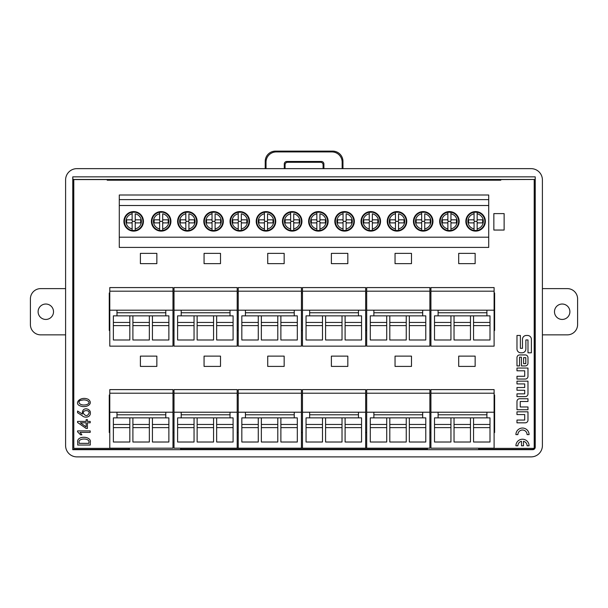 <?xml version="1.0" encoding="UTF-8"?>
<svg xmlns="http://www.w3.org/2000/svg" width="608" height="608" viewBox="0 0 608 608"><rect width="100%" height="100%" fill="white"/><g stroke="black" fill="none" stroke-linecap="round" stroke-linejoin="round"><path stroke-width="0.91" d="M65.596 334.856L40.675 334.856A10.275 10.275 0 0 1 30.4 324.581L30.4 298.893A10.275 10.275 0 0 1 40.675 288.618L65.596 288.618M38.106 311.737A7.706 7.706 0 0 1 49.666 305.064A7.706 7.706 0 0 1 49.666 318.41A7.706 7.706 0 0 1 38.106 311.737M542.404 288.618L567.325 288.618A10.275 10.275 0 0 1 577.6 298.893L577.6 324.581A10.275 10.275 0 0 1 567.325 334.856L542.404 334.856M569.894 311.737A7.706 7.706 0 0 1 558.334 318.41A7.706 7.706 0 0 1 558.334 305.064A7.706 7.706 0 0 1 569.894 311.737M77.573 412.726L77.573 411.038L82.414 414.116C81.639 407.178 88.487 407.938 90.174 411.418C91.732 417.65 84.565 418.304 82.27 415.735L77.573 412.726M90.197 430.905L90.197 432.372L80.066 432.372L81.905 434.796L80.507 434.796L77.573 431.786L77.573 430.905L90.197 430.905M516.975 383.914L516.975 381.163L527.98 381.163L527.98 393.9A2.706 2.706 0 0 1 525.274 396.606L516.975 396.606L516.975 393.855L524.704 393.855L524.704 390.26L516.975 390.26L516.975 387.509L524.704 387.509L524.704 383.914L516.975 383.914M516.975 414.58L516.975 411.821L527.98 411.821L527.98 420.105A2.706 2.706 0 0 1 525.274 422.818L516.975 422.818L516.975 420.06L524.704 420.06L524.704 414.58L516.975 414.58M527.09 434.614A4.606 4.606 0 0 0 522.485 430.008A4.606 4.606 0 0 0 517.887 434.614L515.911 434.614A6.574 6.574 0 0 1 522.485 428.04A6.574 6.574 0 0 1 529.066 434.614L527.09 434.614M478.701 448.362L534.204 448.362L534.204 179.58M500.802 179.58L500.802 180.204L107.198 180.204L107.198 179.58M73.796 179.58L73.796 448.362L129.299 448.362M180.675 448.362L427.325 448.362M527.98 398.734L519.688 398.734A2.706 2.706 0 0 0 516.975 401.44L516.975 409.724L527.98 409.724L527.98 406.972L520.25 406.972L520.25 401.485L527.98 401.485L527.98 398.734M525.274 354.935L519.68 354.935A2.706 2.706 0 0 0 516.975 357.641L516.975 365.925L519.536 365.925L519.536 357.185L521.428 357.185L521.428 365.925L525.274 365.925A2.706 2.706 0 0 0 527.98 363.219L527.98 357.641A2.706 2.706 0 0 0 525.274 354.935M521.504 445.793L521.504 441.294A4.606 4.606 0 0 0 517.887 445.793L515.911 445.793A6.574 6.574 0 0 1 522.485 439.219A6.574 6.574 0 0 1 529.066 445.793L527.09 445.793A4.606 4.606 0 0 0 523.473 441.294L523.473 445.793L521.504 445.793M516.975 370.804L516.975 368.045L527.98 368.045L527.98 376.337A2.706 2.706 0 0 1 525.274 379.042L516.975 379.042L516.975 376.284L524.704 376.284L524.704 370.804L516.975 370.804M520.372 335.472L516.975 335.472L516.975 348.954A3.846 3.846 0 0 0 520.813 352.8L522.036 352.8A3.846 3.846 0 0 0 525.874 348.954L525.874 339.948L527.987 339.948L527.987 352.8L531.384 352.8L531.384 339.31A3.846 3.846 0 0 0 527.539 335.472L526.323 335.472A3.846 3.846 0 0 0 522.477 339.31L522.477 348.323L520.372 348.323L520.372 335.472M77.718 445.041L77.718 442.54C76.061 435.26 92.013 435.799 90.273 442.54L90.273 445.041L77.718 445.041M90.197 421.397L90.197 422.796L87.408 422.796L87.408 428.442L86.161 428.442L77.573 422.499L77.573 421.397L86.161 421.397L86.161 419.634L87.408 419.634L87.408 421.397L90.197 421.397M80.104 405.855C73.462 403.499 80.621 395.656 88.365 399.395C94.02 403.864 86.078 408.47 80.104 405.855M108.733 179.58L72.922 179.58L72.77 176.86L72.77 449.692L73.051 179.58M534.789 362.695L534.789 356.501M72.77 176.86L535.23 176.86L535.23 447.123A2.569 2.569 45 0 1 532.661 449.692L532.38 449.411A2.569 2.569 45 0 0 534.789 447.731L534.789 179.58M535.23 176.86L535.184 179.474L72.816 179.474M499.267 179.58L535.184 179.474M534.789 266.973L534.789 260.771M73.051 449.411L129.299 449.411M180.675 449.411L427.325 449.411M478.701 449.411L532.38 449.411M72.77 449.692L532.661 449.692M65.596 179.938L65.596 445.588A11.309 11.301 135 0 0 76.897 456.882L531.103 456.882A11.309 11.301 45 0 0 542.404 445.588L542.404 179.938A11.309 11.301 -45 0 0 531.103 168.644L76.897 168.644A11.309 11.301 45 0 0 65.596 179.938M108.733 179.717L499.267 179.717M129.299 448.187L129.299 449.692M174.01 442.495L172.984 442.495M180.675 449.692L180.675 448.187M427.325 448.187L427.325 449.692M430.912 442.495L429.879 442.495M478.701 449.692L478.701 448.187M129.823 325.607L113.377 325.607M149.348 325.607L132.901 325.607M168.872 325.607L152.426 325.607M152.426 315.848L152.426 339.994L168.872 339.994L168.872 315.848L165.786 315.848L165.786 312.763L116.979 312.763L116.979 315.848L113.377 315.848L113.377 339.994L129.823 339.994L129.823 315.848M165.786 315.848L116.979 315.848M132.901 315.848L132.901 339.994L149.348 339.994L149.348 315.848M116.979 312.763L116.979 310.194L165.786 310.194L165.786 312.763M116.979 310.194L109.782 310.194L109.782 346.157L172.984 346.157L172.984 310.194L165.786 310.194M172.984 291.186L172.984 287.584L109.782 287.584L109.782 291.186L172.984 291.186L172.984 310.194M109.782 310.194L109.782 291.186M109.782 330.486L109.265 330.486L109.265 292.98L109.782 292.98M494.106 330.486L494.623 330.486L494.623 292.98L494.106 292.98M430.912 292.98L429.879 292.98M366.685 292.98L365.659 292.98M302.457 292.98L301.431 292.98M238.23 292.98L237.204 292.98M174.01 292.98L172.984 292.98M172.984 330.486L174.01 330.486M237.204 330.486L238.23 330.486M301.431 330.486L302.457 330.486M365.659 330.486L366.685 330.486M429.879 330.486L430.912 330.486M194.043 325.607L177.604 325.607M213.568 325.607L197.129 325.607M233.092 325.607L216.653 325.607M216.653 315.848L216.653 339.994L233.092 339.994L233.092 315.848L230.014 315.848L230.014 312.763L181.199 312.763L181.199 315.848L177.604 315.848L177.604 339.994L194.043 339.994L194.043 315.848M230.014 315.848L181.199 315.848M197.129 315.848L197.129 339.994L213.568 339.994L213.568 315.848M181.199 312.763L181.199 310.194L230.014 310.194L230.014 312.763M181.199 310.194L174.01 310.194L174.01 346.157L237.204 346.157L237.204 310.194L230.014 310.194M237.204 291.186L237.204 287.584L174.01 287.584L174.01 291.186L237.204 291.186L237.204 310.194M174.01 310.194L174.01 291.186M258.271 325.607L241.832 325.607M277.795 325.607L261.356 325.607M297.32 325.607L280.881 325.607M280.881 315.848L280.881 339.994L297.32 339.994L297.32 315.848L294.234 315.848L294.234 312.763L245.427 312.763L245.427 315.848L241.832 315.848L241.832 339.994L258.271 339.994L258.271 315.848M294.234 315.848L245.427 315.848M261.356 315.848L261.356 339.994L277.795 339.994L277.795 315.848M245.427 312.763L245.427 310.194L294.234 310.194L294.234 312.763M245.427 310.194L238.23 310.194L238.23 346.157L301.431 346.157L301.431 310.194L294.234 310.194M301.431 291.186L301.431 287.584L238.23 287.584L238.23 291.186L301.431 291.186L301.431 310.194M238.23 310.194L238.23 291.186M322.498 325.607L306.052 325.607M342.023 325.607L325.576 325.607M361.547 325.607L345.101 325.607M345.101 315.848L345.101 339.994L361.547 339.994L361.547 315.848L358.462 315.848L358.462 312.763L309.654 312.763L309.654 315.848L306.052 315.848L306.052 339.994L322.498 339.994L322.498 315.848M358.462 315.848L309.654 315.848M325.576 315.848L325.576 339.994L342.023 339.994L342.023 315.848M309.654 312.763L309.654 310.194L358.462 310.194L358.462 312.763M309.654 310.194L302.457 310.194L302.457 346.157L365.659 346.157L365.659 310.194L358.462 310.194M365.659 291.186L365.659 287.584L302.457 287.584L302.457 291.186L365.659 291.186L365.659 310.194M302.457 310.194L302.457 291.186M494.106 291.186L494.106 287.584L430.912 287.584L430.912 291.186L494.106 291.186L494.106 310.194L486.917 310.194L486.917 312.763L438.102 312.763L438.102 310.194L486.917 310.194M438.102 310.194L430.912 310.194L430.912 291.186M430.912 310.194L430.912 346.157L494.106 346.157L494.106 310.194M438.102 312.763L438.102 315.848L434.507 315.848L434.507 339.994L450.946 339.994L450.946 315.848M473.556 315.848L473.556 339.994L489.995 339.994L489.995 315.848L438.102 315.848M486.917 315.848L486.917 312.763M454.032 315.848L454.032 339.994L470.47 339.994L470.47 315.848M450.946 325.607L434.507 325.607M470.47 325.607L454.032 325.607M489.995 325.607L473.556 325.607M386.726 325.607L370.28 325.607M406.25 325.607L389.804 325.607M425.775 325.607L409.328 325.607M409.328 315.848L409.328 339.994L425.775 339.994L425.775 315.848L422.689 315.848L422.689 312.763L373.874 312.763L373.874 315.848L370.28 315.848L370.28 339.994L386.726 339.994L386.726 315.848M422.689 315.848L373.874 315.848M389.804 315.848L389.804 339.994L406.25 339.994L406.25 315.848M373.874 312.763L373.874 310.194L422.689 310.194L422.689 312.763M373.874 310.194L366.685 310.194L366.685 346.157L429.879 346.157L429.879 310.194L422.689 310.194M429.879 291.186L429.879 287.584L366.685 287.584L366.685 291.186L429.879 291.186L429.879 310.194M366.685 310.194L366.685 291.186M129.823 427.629L113.377 427.629M149.348 427.629L132.901 427.629M168.872 427.629L152.426 427.629M152.426 417.871L152.426 442.016L168.872 442.016L168.872 417.871L165.786 417.871L165.786 414.785L116.979 414.785L116.979 417.871L113.377 417.871L113.377 442.016L129.823 442.016L129.823 417.871M165.786 417.871L116.979 417.871M132.901 417.871L132.901 442.016L149.348 442.016L149.348 417.871M116.979 414.785L116.979 412.216L165.786 412.216L165.786 414.785M116.979 412.216L109.782 412.216L109.782 448.187L172.984 448.187L172.984 412.216L165.786 412.216M172.984 393.209L172.984 389.614L109.782 389.614L109.782 393.209L172.984 393.209L172.984 412.216M109.782 412.216L109.782 393.209M109.782 432.516L109.265 432.516L109.265 395.002L109.782 395.002M494.106 432.516L494.623 432.516L494.623 395.002L494.106 395.002M430.912 395.002L429.879 395.002M366.685 395.002L365.659 395.002M302.457 395.002L301.431 395.002M238.23 395.002L237.204 395.002M174.01 395.002L172.984 395.002M172.984 432.516L174.01 432.516M237.204 432.516L238.23 432.516M301.431 432.516L302.457 432.516M365.659 432.516L366.685 432.516M429.879 432.516L430.912 432.516M194.043 427.629L177.604 427.629M213.568 427.629L197.129 427.629M233.092 427.629L216.653 427.629M216.653 417.871L216.653 442.016L233.092 442.016L233.092 417.871L230.014 417.871L230.014 414.785L181.199 414.785L181.199 417.871L177.604 417.871L177.604 442.016L194.043 442.016L194.043 417.871M230.014 417.871L181.199 417.871M197.129 417.871L197.129 442.016L213.568 442.016L213.568 417.871M181.199 414.785L181.199 412.216L230.014 412.216L230.014 414.785M181.199 412.216L174.01 412.216L174.01 448.187L237.204 448.187L237.204 412.216L230.014 412.216M237.204 393.209L237.204 389.614L174.01 389.614L174.01 393.209L237.204 393.209L237.204 412.216M174.01 412.216L174.01 393.209M258.271 427.629L241.832 427.629M277.795 427.629L261.356 427.629M297.32 427.629L280.881 427.629M280.881 417.871L280.881 442.016L297.32 442.016L297.32 417.871L294.234 417.871L294.234 414.785L245.427 414.785L245.427 417.871L241.832 417.871L241.832 442.016L258.271 442.016L258.271 417.871M294.234 417.871L245.427 417.871M261.356 417.871L261.356 442.016L277.795 442.016L277.795 417.871M245.427 414.785L245.427 412.216L294.234 412.216L294.234 414.785M245.427 412.216L238.23 412.216L238.23 448.187L301.431 448.187L301.431 412.216L294.234 412.216M301.431 393.209L301.431 389.614L238.23 389.614L238.23 393.209L301.431 393.209L301.431 412.216M238.23 412.216L238.23 393.209M322.498 427.629L306.052 427.629M342.023 427.629L325.576 427.629M361.547 427.629L345.101 427.629M345.101 417.871L345.101 442.016L361.547 442.016L361.547 417.871L358.462 417.871L358.462 414.785L309.654 414.785L309.654 417.871L306.052 417.871L306.052 442.016L322.498 442.016L322.498 417.871M358.462 417.871L309.654 417.871M325.576 417.871L325.576 442.016L342.023 442.016L342.023 417.871M309.654 414.785L309.654 412.216L358.462 412.216L358.462 414.785M309.654 412.216L302.457 412.216L302.457 448.187L365.659 448.187L365.659 412.216L358.462 412.216M365.659 393.209L365.659 389.614L302.457 389.614L302.457 393.209L365.659 393.209L365.659 412.216M302.457 412.216L302.457 393.209M494.106 393.209L494.106 389.614L430.912 389.614L430.912 393.209L494.106 393.209L494.106 412.216L486.917 412.216L486.917 414.785L438.102 414.785L438.102 412.216L486.917 412.216M438.102 412.216L430.912 412.216L430.912 393.209M430.912 412.216L430.912 448.187L494.106 448.187L494.106 412.216M438.102 414.785L438.102 417.871L434.507 417.871L434.507 442.016L450.946 442.016L450.946 417.871M473.556 417.871L473.556 442.016L489.995 442.016L489.995 417.871L438.102 417.871M486.917 417.871L486.917 414.785M454.032 417.871L454.032 442.016L470.47 442.016L470.47 417.871M450.946 427.629L434.507 427.629M470.47 427.629L454.032 427.629M489.995 427.629L473.556 427.629M386.726 427.629L370.28 427.629M406.25 427.629L389.804 427.629M425.775 427.629L409.328 427.629M409.328 417.871L409.328 442.016L425.775 442.016L425.775 417.871L422.689 417.871L422.689 414.785L373.874 414.785L373.874 417.871L370.28 417.871L370.28 442.016L386.726 442.016L386.726 417.871M422.689 417.871L373.874 417.871M389.804 417.871L389.804 442.016L406.25 442.016L406.25 417.871M373.874 414.785L373.874 412.216L422.689 412.216L422.689 414.785M373.874 412.216L366.685 412.216L366.685 448.187L429.879 448.187L429.879 412.216L422.689 412.216M429.879 393.209L429.879 389.614L366.685 389.614L366.685 393.209L429.879 393.209L429.879 412.216M366.685 412.216L366.685 393.209M256.219 221.35A9.766 9.766 0 0 0 270.856 229.809A9.766 9.766 0 0 0 270.856 212.899A9.766 9.766 0 0 0 256.219 221.35M282.424 221.35A9.766 9.766 0 0 0 297.061 229.809A9.766 9.766 0 0 0 297.061 212.899A9.766 9.766 0 0 0 282.424 221.35M308.621 221.35A9.766 9.766 0 0 0 323.266 229.809A9.766 9.766 0 0 0 323.266 212.899A9.766 9.766 0 0 0 308.621 221.35M334.826 221.35A9.766 9.766 0 0 0 349.471 229.809A9.766 9.766 0 0 0 349.471 212.899A9.766 9.766 0 0 0 334.826 221.35M119.29 237.196L119.29 205.512L488.71 205.512L488.71 237.196L119.29 237.196L119.29 247.41L488.71 247.41L488.71 237.196M413.44 221.35A9.766 9.766 0 0 0 428.085 229.809A9.766 9.766 0 0 0 428.085 212.899A9.766 9.766 0 0 0 413.44 221.35M465.85 221.35A9.766 9.766 0 0 0 480.495 229.809A9.766 9.766 0 0 0 480.495 212.899A9.766 9.766 0 0 0 465.85 221.35M439.645 221.35A9.766 9.766 0 0 0 454.29 229.809A9.766 9.766 0 0 0 454.29 212.899A9.766 9.766 0 0 0 439.645 221.35M387.235 221.35A9.766 9.766 0 0 0 401.88 229.809A9.766 9.766 0 0 0 401.88 212.899A9.766 9.766 0 0 0 387.235 221.35M361.03 221.35A9.766 9.766 0 0 0 375.676 229.809A9.766 9.766 0 0 0 375.676 212.899A9.766 9.766 0 0 0 361.03 221.35M230.014 221.35A9.766 9.766 0 0 0 244.659 229.809A9.766 9.766 0 0 0 244.659 212.899A9.766 9.766 0 0 0 230.014 221.35M203.809 221.35A9.766 9.766 0 0 0 218.454 229.809A9.766 9.766 0 0 0 218.454 212.899A9.766 9.766 0 0 0 203.809 221.35M177.604 221.35A9.766 9.766 0 0 0 192.25 229.809A9.766 9.766 0 0 0 192.25 212.899A9.766 9.766 0 0 0 177.604 221.35M151.4 221.35A9.766 9.766 0 0 0 166.045 229.809A9.766 9.766 0 0 0 166.045 212.899A9.766 9.766 0 0 0 151.4 221.35M123.91 221.35A9.766 9.766 0 0 0 138.556 229.809A9.766 9.766 0 0 0 138.556 212.899A9.766 9.766 0 0 0 123.91 221.35M119.29 195.001L488.71 195.001L488.71 199.622L119.29 199.622L119.29 195.001M119.29 205.512L119.29 199.622M488.71 205.512L488.71 199.622M337.562 219.815L337.562 222.893A7.19 7.19 0 0 1 337.562 219.815L343.049 219.815L343.049 213.803A7.706 7.706 0 0 0 343.049 228.904L343.049 230.47A9.249 9.249 0 0 1 343.049 212.238L343.049 213.803L343.049 212.238L346.134 212.238A9.249 9.249 0 0 1 346.134 230.47L346.134 222.893L351.614 222.893L351.614 219.815L346.134 219.815L346.134 213.803A7.706 7.706 0 0 1 346.134 228.904L346.134 230.47L343.049 230.47L343.049 222.893L337.562 222.893M351.614 219.815A7.19 7.19 0 0 1 351.614 222.893M311.357 219.815L311.357 222.893A7.19 7.19 0 0 1 311.357 219.815L316.844 219.815L316.844 213.803A7.706 7.706 0 0 0 316.844 228.904L316.844 230.47A9.249 9.249 0 0 1 316.844 212.238L316.844 213.803L316.844 212.238L319.93 212.238A9.249 9.249 0 0 1 319.93 230.47L319.93 222.893L325.409 222.893L325.409 219.815L319.93 219.815L319.93 213.803A7.706 7.706 0 0 1 319.93 228.904L319.93 230.47L316.844 230.47L316.844 222.893L311.357 222.893M325.409 219.815A7.19 7.19 0 0 1 325.409 222.893M285.16 219.815L285.16 222.893A7.19 7.19 0 0 1 285.16 219.815L290.639 219.815L290.639 213.803A7.706 7.706 0 0 0 290.639 228.904L290.639 230.47A9.249 9.249 0 0 1 290.639 212.238L290.639 213.803L290.639 212.238L293.725 212.238A9.249 9.249 0 0 1 293.725 230.47L293.725 222.893L299.212 222.893L299.212 219.815L293.725 219.815L293.725 213.803A7.706 7.706 0 0 1 293.725 228.904L293.725 230.47L290.639 230.47L290.639 222.893L285.16 222.893M299.212 219.815A7.19 7.19 0 0 1 299.212 222.893M258.955 219.815L258.955 222.893A7.19 7.19 0 0 1 258.955 219.815L264.434 219.815L264.434 213.803A7.706 7.706 0 0 0 264.434 228.904L264.434 230.47A9.249 9.249 0 0 1 264.434 212.238L264.434 213.803L264.434 212.238L267.52 212.238A9.249 9.249 0 0 1 267.52 230.47L267.52 222.893L273.007 222.893L273.007 219.815L267.52 219.815L267.52 213.803A7.706 7.706 0 0 1 267.52 228.904L267.52 230.47L264.434 230.47L264.434 222.893L258.955 222.893M273.007 219.815A7.19 7.19 0 0 1 273.007 222.893M342.547 219.815L343.566 221.35L342.547 222.893M346.628 222.893L345.618 221.35L346.628 219.815M316.35 219.815L317.361 221.35L316.35 222.893M320.424 222.893L319.413 221.35L320.424 219.815M290.145 219.815L291.156 221.35L290.145 222.893M294.219 222.893L293.208 221.35L294.219 219.815M263.94 219.815L264.951 221.35L263.94 222.893M268.022 222.893L267.003 221.35L268.022 219.815M345.618 221.35L343.566 221.35M319.413 221.35L317.361 221.35M293.208 221.35L291.156 221.35M267.003 221.35L264.951 221.35M416.176 219.815L416.176 222.893A7.19 7.19 0 0 1 416.176 219.815L421.663 219.815L421.663 213.803A7.706 7.706 0 0 0 421.663 228.904L421.663 230.47A9.249 9.249 0 0 1 421.663 212.238L421.663 213.803L421.663 212.238L424.741 212.238A9.249 9.249 0 0 1 424.741 230.47L424.741 222.893L430.228 222.893L430.228 219.815L424.741 219.815L424.741 213.803A7.706 7.706 0 0 1 424.741 228.904L424.741 230.47L421.663 230.47L421.663 222.893L416.176 222.893M430.228 219.815A7.19 7.19 0 0 1 430.228 222.893M421.162 219.815L422.18 221.35L421.162 222.893M425.243 222.893L424.224 221.35L425.243 219.815M424.224 221.35L422.18 221.35M450.946 212.238L447.868 212.238L447.868 219.815L442.381 219.815L442.381 222.893L447.868 222.893L447.868 230.47L450.946 230.47L450.946 222.893L456.433 222.893L456.433 219.815L450.946 219.815L450.946 212.238A9.249 9.249 0 0 1 450.946 230.47L450.946 228.904A7.706 7.706 0 0 0 450.946 213.803L450.946 212.238M447.868 212.238L447.868 213.803A7.706 7.706 0 0 0 447.868 228.904L447.868 230.47A9.249 9.249 0 0 1 447.868 212.238M456.433 219.815A7.19 7.19 0 0 1 456.433 222.893M442.381 222.893A7.19 7.19 0 0 1 442.381 219.815M451.448 222.893L450.429 221.35L448.377 221.35L447.366 222.893M450.429 221.35L451.448 219.815M447.366 219.815L448.377 221.35M477.151 212.238L474.065 212.238L474.065 219.815L468.586 219.815L468.586 222.893L474.065 222.893L474.065 230.47L477.151 230.47L477.151 222.893L482.638 222.893L482.638 219.815L477.151 219.815L477.151 212.238A9.249 9.249 0 0 1 477.151 230.47L477.151 228.904A7.706 7.706 0 0 0 477.151 213.803L477.151 212.238M474.065 212.238L474.065 213.803A7.706 7.706 0 0 0 474.065 228.904L474.065 230.47A9.249 9.249 0 0 1 474.065 212.238M482.638 219.815A7.19 7.19 0 0 1 482.638 222.893M468.586 222.893A7.19 7.19 0 0 1 468.586 219.815M477.652 222.893L476.634 221.35L474.582 221.35L473.571 222.893M476.634 221.35L477.652 219.815M473.571 219.815L474.582 221.35M389.971 219.815L389.971 222.893A7.19 7.19 0 0 1 389.971 219.815L395.458 219.815L395.458 213.803A7.706 7.706 0 0 0 395.458 228.904L395.458 230.47A9.249 9.249 0 0 1 395.458 212.238L395.458 213.803L395.458 212.238L398.536 212.238A9.249 9.249 0 0 1 398.536 230.47L398.536 222.893L404.024 222.893L404.024 219.815L398.536 219.815L398.536 213.803A7.706 7.706 0 0 1 398.536 228.904L398.536 230.47L395.458 230.47L395.458 222.893L389.971 222.893M404.024 219.815A7.19 7.19 0 0 1 404.024 222.893M394.957 219.815L395.975 221.35L394.957 222.893M399.038 222.893L398.027 221.35L399.038 219.815M398.027 221.35L395.975 221.35M363.766 219.815L363.766 222.893A7.19 7.19 0 0 1 363.766 219.815L369.254 219.815L369.254 213.803A7.706 7.706 0 0 0 369.254 228.904L369.254 230.47A9.249 9.249 0 0 1 369.254 212.238L369.254 213.803L369.254 212.238L372.339 212.238A9.249 9.249 0 0 1 372.339 230.47L372.339 222.893L377.819 222.893L377.819 219.815L372.339 219.815L372.339 213.803A7.706 7.706 0 0 1 372.339 228.904L372.339 230.47L369.254 230.47L369.254 222.893L363.766 222.893M377.819 219.815A7.19 7.19 0 0 1 377.819 222.893M368.752 219.815L369.77 221.35L368.752 222.893M372.833 222.893L371.822 221.35L372.833 219.815M371.822 221.35L369.77 221.35M232.75 219.815L232.75 222.893A7.19 7.19 0 0 1 232.75 219.815L238.23 219.815L238.23 213.803A7.706 7.706 0 0 0 238.23 228.904L238.23 230.47A9.249 9.249 0 0 1 238.23 212.238L238.23 213.803L238.23 212.238L241.315 212.238A9.249 9.249 0 0 1 241.315 230.47L241.315 222.893L246.802 222.893L246.802 219.815L241.315 219.815L241.315 213.803A7.706 7.706 0 0 1 241.315 228.904L241.315 230.47L238.23 230.47L238.23 222.893L232.75 222.893M246.802 219.815A7.19 7.19 0 0 1 246.802 222.893M237.736 219.815L238.746 221.35L237.736 222.893M241.817 222.893L240.798 221.35L241.817 219.815M240.798 221.35L238.746 221.35M206.545 219.815L206.545 222.893A7.19 7.19 0 0 1 206.545 219.815L212.032 219.815L212.032 213.803A7.706 7.706 0 0 0 212.032 228.904L212.032 230.47A9.249 9.249 0 0 1 212.032 212.238L212.032 213.803L212.032 212.238L215.11 212.238A9.249 9.249 0 0 1 215.11 230.47L215.11 222.893L220.598 222.893L220.598 219.815L215.11 219.815L215.11 213.803A7.706 7.706 0 0 1 215.11 228.904L215.11 230.47L212.032 230.47L212.032 222.893L206.545 222.893M220.598 219.815A7.19 7.19 0 0 1 220.598 222.893M211.531 219.815L212.549 221.35L211.531 222.893M215.612 222.893L214.594 221.35L215.612 219.815M214.594 221.35L212.549 221.35M180.34 219.815L180.34 222.893A7.19 7.19 0 0 1 180.34 219.815L185.828 219.815L185.828 213.803A7.706 7.706 0 0 0 185.828 228.904L185.828 230.47A9.249 9.249 0 0 1 185.828 212.238L185.828 213.803L185.828 212.238L188.906 212.238A9.249 9.249 0 0 1 188.906 230.47L188.906 222.893L194.393 222.893L194.393 219.815L188.906 219.815L188.906 213.803A7.706 7.706 0 0 1 188.906 228.904L188.906 230.47L185.828 230.47L185.828 222.893L180.34 222.893M194.393 219.815A7.19 7.19 0 0 1 194.393 222.893M185.326 219.815L186.344 221.35L185.326 222.893M189.407 222.893L188.389 221.35L189.407 219.815M188.389 221.35L186.344 221.35M154.136 219.815L154.136 222.893A7.19 7.19 0 0 1 154.136 219.815L159.623 219.815L159.623 213.803A7.706 7.706 0 0 0 159.623 228.904L159.623 230.47A9.249 9.249 0 0 1 159.623 212.238L159.623 213.803L159.623 212.238L162.701 212.238A9.249 9.249 0 0 1 162.701 230.47L162.701 222.893L168.188 222.893L168.188 219.815L162.701 219.815L162.701 213.803A7.706 7.706 0 0 1 162.701 228.904L162.701 230.47L159.623 230.47L159.623 222.893L154.136 222.893M168.188 219.815A7.19 7.19 0 0 1 168.188 222.893M126.646 219.815L126.646 222.893A7.19 7.19 0 0 1 126.646 219.815L132.134 219.815L132.134 213.803A7.706 7.706 0 0 0 132.134 228.904L132.134 230.47A9.249 9.249 0 0 1 132.134 212.238L132.134 213.803L132.134 212.238L135.219 212.238A9.249 9.249 0 0 1 135.219 230.47L135.219 222.893L140.699 222.893L140.699 219.815L135.219 219.815L135.219 213.803A7.706 7.706 0 0 1 135.219 228.904L135.219 230.47L132.134 230.47L132.134 222.893L126.646 222.893M140.699 219.815A7.19 7.19 0 0 1 140.699 222.893M159.121 219.815L160.14 221.35L159.121 222.893M163.202 222.893L162.192 221.35L163.202 219.815M131.632 219.815L132.65 221.35L131.632 222.893M135.713 222.893L134.702 221.35L135.713 219.815M162.192 221.35L160.14 221.35M134.702 221.35L132.65 221.35M265.217 168.644L265.217 161.378A10.306 10.275 -135 0 1 275.477 151.118L332.698 151.118A10.306 10.275 -45 0 1 342.958 161.378L342.152 162.184L342.152 168.644M342.152 162.184A10.306 10.275 -45 0 0 331.884 151.924L332.698 151.118M275.477 151.118L276.29 151.924L331.884 151.924M276.29 151.924A10.306 10.275 -135 0 0 266.023 162.184L265.217 161.378M266.023 168.644L266.023 162.184M284.324 168.644A2.569 2.569 0 0 1 284.27 168.127L284.27 164.031A2.576 2.569 45 0 1 286.839 161.47L287.645 162.275A2.576 2.569 45 0 0 285.076 164.844L284.27 164.031M287.645 162.275L320.53 162.275L321.336 161.47L286.839 161.47M321.336 161.47A2.576 2.569 135 0 1 323.904 164.031L323.904 168.127A2.569 2.569 0 0 1 323.851 168.644M284.27 168.127L285.076 168.127L285.076 164.844M323.904 164.031L323.091 164.844A2.576 2.569 135 0 0 320.53 162.275M323.091 164.844L323.091 168.127L323.904 168.127M323.046 168.644A2.569 2.569 0 0 0 323.091 168.127M285.076 168.127A2.569 2.569 0 0 0 285.129 168.644M342.958 168.644L342.958 161.378M525.798 357.656L523.61 357.656L523.61 363.668L525.798 363.668L525.798 357.656M88.874 443.346L88.874 442.54C90.387 437.844 77.68 437.844 79.116 442.54L79.116 443.346L88.874 443.346M80.362 422.796L86.161 426.907L86.161 422.796L80.362 422.796M89.095 413.09C89.802 409.678 82.141 409.769 83.448 413.493C85.667 416.404 87.552 416.267 89.095 413.09M86.344 404.723C92.591 402.762 86.283 398.78 81.974 400.208C76.509 400.345 78.827 406.41 86.344 404.723M395.048 356.128L411.487 356.128L411.487 366.404L395.048 366.404L395.048 356.128M504.123 213.606L504.123 230.044L493.848 230.044L493.848 213.606L504.123 213.606M267.725 253.369L284.164 253.369L284.164 263.644L267.725 263.644L267.725 253.369M267.725 356.128L284.164 356.128L284.164 366.404L267.725 366.404L267.725 356.128M395.048 253.369L411.487 253.369L411.487 263.644L395.048 263.644L395.048 253.369M204.068 356.128L220.506 356.128L220.506 366.404L204.068 366.404L204.068 356.128M458.706 356.128L475.144 356.128L475.144 366.404L458.706 366.404L458.706 356.128M458.706 253.369L475.144 253.369L475.144 263.644L458.706 263.644L458.706 253.369M140.402 253.369L156.849 253.369L156.849 263.644L140.402 263.644L140.402 253.369M331.383 356.128L347.829 356.128L347.829 366.404L331.383 366.404L331.383 356.128M331.383 253.369L347.829 253.369L347.829 263.644L331.383 263.644L331.383 253.369M140.402 356.128L156.849 356.128L156.849 366.404L140.402 366.404L140.402 356.128M204.068 253.369L220.506 253.369L220.506 263.644L204.068 263.644L204.068 253.369M534.789 446.682L535.23 447.123M113.377 322.438L129.823 322.438M132.901 322.438L149.348 322.438M152.426 322.438L168.872 322.438M177.604 322.438L194.043 322.438M197.129 322.438L213.568 322.438M216.653 322.438L233.092 322.438M241.832 322.438L258.271 322.438M261.356 322.438L277.795 322.438M280.881 322.438L297.32 322.438M306.052 322.438L322.498 322.438M325.576 322.438L342.023 322.438M345.101 322.438L361.547 322.438M434.507 322.438L450.946 322.438M454.032 322.438L470.47 322.438M473.556 322.438L489.995 322.438M370.28 322.438L386.726 322.438M389.804 322.438L406.25 322.438M409.328 322.438L425.775 322.438M113.377 424.468L129.823 424.468M132.901 424.468L149.348 424.468M152.426 424.468L168.872 424.468M177.604 424.468L194.043 424.468M197.129 424.468L213.568 424.468M216.653 424.468L233.092 424.468M241.832 424.468L258.271 424.468M261.356 424.468L277.795 424.468M280.881 424.468L297.32 424.468M306.052 424.468L322.498 424.468M325.576 424.468L342.023 424.468M345.101 424.468L361.547 424.468M434.507 424.468L450.946 424.468M454.032 424.468L470.47 424.468M473.556 424.468L489.995 424.468M370.28 424.468L386.726 424.468M389.804 424.468L406.25 424.468M409.328 424.468L425.775 424.468"/></g></svg>
